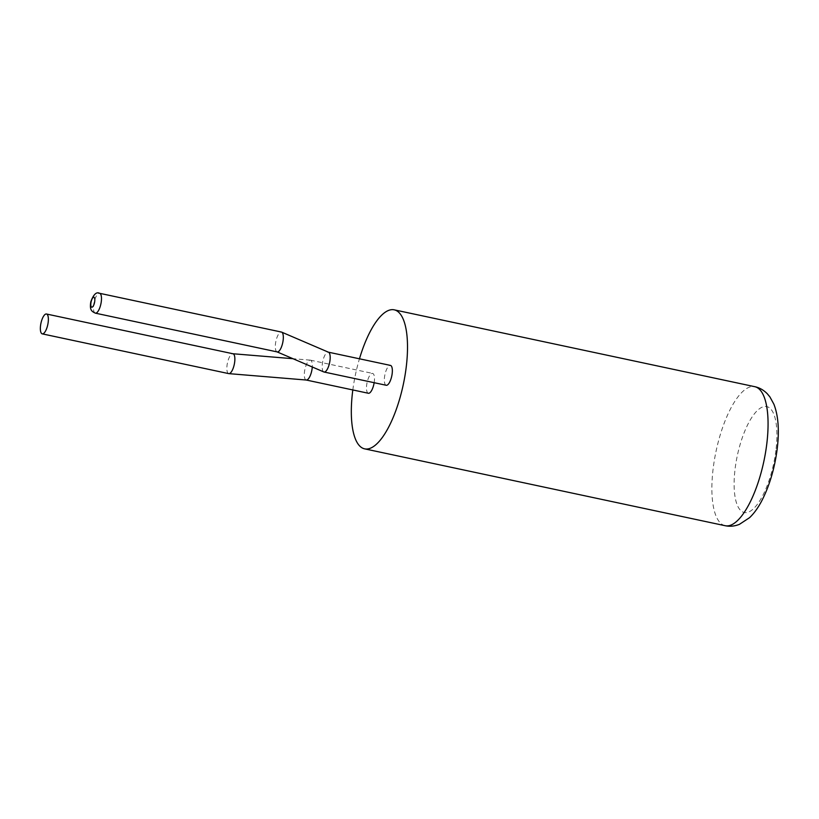<?xml version="1.0" encoding="UTF-8"?>
<svg xmlns="http://www.w3.org/2000/svg" width="819" height="819" viewBox="0 0 819 819"><rect width="100%" height="100%" fill="white"/><g stroke="black" fill="none" stroke-linecap="round" stroke-linejoin="round"><path stroke-width="0.61" stroke-dasharray="4.09 3.07" d="M228.736 373.618A10.156 3.491 102 0 1 227.395 363.175A10.156 3.491 102 0 1 232.821 353.736L232.903 353.747M306.286 380.036L306.204 380.016A10.156 3.491 102 0 1 304.863 369.574A10.156 3.491 102 0 1 310.288 360.135A10.156 3.491 102 0 1 310.442 360.155A10.156 3.491 102 0 1 312.285 366.994M368.376 393.263A10.156 3.491 102 0 1 367.076 382.606A10.156 3.491 102 0 1 372.604 373.413A10.156 3.491 102 0 1 374.314 381.623A10.156 3.491 102 0 1 374.16 382.698M352.815 389.946A71.069 24.427 102 0 1 359.459 358.804M386.22 385.268A10.156 3.491 102 0 1 384.93 374.611A10.156 3.491 102 0 1 390.458 365.407M323.833 371.949A10.156 3.491 102 0 1 322.84 361.025A10.156 3.491 102 0 1 328.296 352.16L328.409 352.18M277.191 351.914A10.156 3.491 102 0 1 276.965 351.842A10.156 3.491 102 0 1 275.972 340.919A10.156 3.491 102 0 1 281.429 332.053M725.153 525.706A71.069 24.427 102 0 1 716.082 451.105A71.069 24.427 102 0 1 754.79 386.691M95.362 313.155A10.156 3.491 102 0 1 94.062 302.498A10.156 3.491 102 0 1 99.59 293.294M775.91 450.378A54.146 18.612 102 0 1 739.67 509.377A54.146 18.612 102 0 1 750.951 418.785A54.146 18.612 102 0 1 775.91 450.378M310.288 360.135L292.956 358.702M310.442 360.155L372.604 373.413"/><path stroke-width="1.23" d="M232.821 353.736A10.156 3.491 102 0 1 232.975 353.757A10.156 3.491 102 0 1 234.684 361.978A10.156 3.491 102 0 1 228.89 373.638A10.156 3.491 102 0 1 228.736 373.618L42.25 333.865A10.156 3.491 102 0 1 40.95 323.208A10.156 3.491 102 0 1 46.478 314.005A10.156 3.491 102 0 1 48.188 322.215A10.156 3.491 102 0 1 42.25 333.865M312.285 366.994A10.156 3.491 102 0 1 312.152 368.376A10.156 3.491 102 0 1 306.357 380.036A10.156 3.491 102 0 1 306.204 380.016M374.16 382.698A10.156 3.491 102 0 1 368.376 393.263L306.286 380.036M359.459 358.804A71.069 24.427 102 0 1 394.226 309.838A71.069 24.427 102 0 1 406.193 367.342A71.069 24.427 102 0 1 364.598 448.843A71.069 24.427 102 0 1 352.815 389.946M328.409 352.18L390.458 365.407A10.156 3.491 102 0 1 392.168 373.628A10.156 3.491 102 0 1 386.22 385.268L324.058 372.021A10.156 3.491 102 0 1 323.833 371.949L276.965 351.842M328.296 352.16A10.156 3.491 102 0 1 328.521 352.231A10.156 3.491 102 0 1 329.996 360.38A10.156 3.491 102 0 1 324.058 372.021M99.59 293.294L281.429 332.053A10.156 3.491 102 0 1 281.654 332.125A10.156 3.491 102 0 1 283.139 340.274A10.156 3.491 102 0 1 277.191 351.914L95.362 313.155C91.82 311.435 89.425 310.288 90.827 301.72C93.52 294.41 96.447 291.605 99.59 293.294A10.156 3.491 102 0 1 101.3 301.505A10.156 3.491 102 0 1 95.362 313.155M394.226 309.838L754.79 386.691A71.069 24.427 102 0 1 766.748 444.205A71.069 24.427 102 0 1 725.153 525.706L364.598 448.843M94.728 301.372A5.078 1.74 102 0 1 91.329 306.9A5.078 1.74 102 0 1 92.383 298.413A5.078 1.74 102 0 1 94.728 301.372M46.478 314.005L232.975 353.757M306.357 380.036L228.89 373.638M292.956 358.702L232.903 353.747M328.521 352.231L281.654 332.125M754.79 386.691C759.489 387.684 763.677 390.069 767.352 393.837L769.901 396.908L773.873 404.166C778.337 415.591 779.442 430.589 777.159 449.15C774.549 469.011 769.266 486.506 761.322 501.668C757.708 508.333 753.797 513.667 749.58 517.659L739.393 524.365C734.551 526.259 729.811 526.709 725.153 525.706"/></g></svg>
